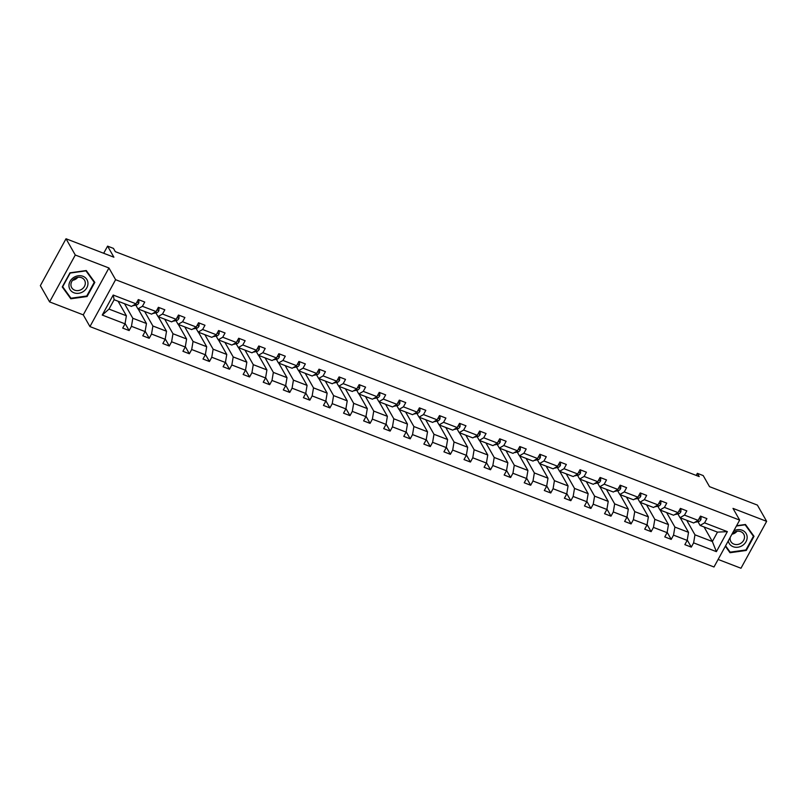 <?xml version="1.0" encoding="UTF-8"?>
<svg xmlns="http://www.w3.org/2000/svg" width="807" height="807" viewBox="0 0 807 807"><rect width="100%" height="100%" fill="white"/><g stroke="black" fill="none" stroke-linecap="round" stroke-linejoin="round"><path stroke-width="1.21" d="M49.61 301.909L83.262 314.871L108.935 267.985L75.283 255.022L49.61 301.909L40.35 285.648L66.023 238.761L113.898 257.201L107.593 246.135L103.689 253.267M75.283 255.022L66.023 238.761M718.129 559.443L740.977 568.239L766.65 521.352L757.39 505.091L709.514 486.651L703.21 475.585L697.359 473.326L696.209 475.424M89.94 326.583L713.993 566.988L739.666 520.101L115.603 279.696L89.94 326.583L83.262 314.871M686.686 520.273L694.968 534.819L712.349 541.507L716.394 551.645L693.617 542.869L691.286 547.116L687.241 540.014M704.067 526.971L712.349 541.507L717.484 532.136L700.103 525.438L697.964 521.675M694.968 534.819L693.617 542.869M666.612 512.536L674.894 527.082L688.532 532.338L687.181 540.397L684.85 544.644L691.286 547.116M687.181 540.397L673.532 535.142L671.212 539.389L667.167 532.277M646.538 504.809L654.82 519.355L668.458 524.6L667.107 532.66L664.776 536.907L671.212 539.389M667.107 532.66L653.458 527.405L651.138 531.652L647.093 524.54M626.464 497.072L634.746 511.618L648.384 516.873L647.022 524.923L644.702 529.17L651.138 531.652M647.022 524.923L633.384 519.668L631.064 523.914L627.009 516.813M606.38 489.335L614.662 503.881L628.31 509.136L626.948 517.196L624.628 521.433L631.064 523.914M626.948 517.196L613.31 511.941L610.98 516.177L606.935 509.076M586.306 481.608L594.588 496.144L608.226 501.399L606.874 509.459L604.544 513.706L610.98 516.177M606.874 509.459L593.226 504.204L590.906 508.45L586.86 501.339M566.232 473.87L574.513 488.417L588.152 493.672L586.79 501.722L584.47 505.969L590.906 508.45M586.79 501.722L573.152 496.466L570.831 500.713L566.786 493.612M546.147 466.133L554.429 480.679L568.078 485.935L566.716 493.985L564.396 498.232L570.831 500.713M566.716 493.985L553.077 488.729L550.747 492.976L546.702 485.875M526.073 458.396L534.355 472.942L547.993 478.198L546.642 486.258L544.311 490.505L550.747 492.976M546.642 486.258L532.993 481.002L530.673 485.249L526.628 478.137M505.999 450.669L514.281 465.215L527.919 470.471L526.567 478.521L524.237 482.768L530.673 485.249M526.567 478.521L512.919 473.265L510.599 477.512L506.554 470.4M485.925 442.932L494.207 457.478L507.845 462.734L506.483 470.784L504.163 475.03L510.599 477.512M506.483 470.784L492.845 465.528L490.525 469.775L486.47 462.673M465.841 435.195L474.123 449.741L487.771 454.997L486.409 463.057L484.089 467.293L490.525 469.775M486.409 463.057L472.771 457.801L470.441 462.038L466.396 454.936M445.767 427.468L454.048 442.004L467.687 447.26L466.335 455.319L464.005 459.566L470.441 462.038M466.335 455.319L452.687 450.064L450.367 454.311L446.321 447.199M425.692 419.731L433.974 434.277L447.613 439.533L446.251 447.582L443.931 451.829L450.367 454.311M446.251 447.582L432.613 442.327L430.292 446.574L426.247 439.472M405.608 411.994L413.89 426.54L427.539 431.795L426.177 439.855L423.857 444.092L430.292 446.574M426.177 439.855L412.538 434.6L410.208 438.837L406.163 431.735M385.534 404.257L393.816 418.803L407.454 424.058L406.103 432.118L403.772 436.365L410.208 438.837M406.103 432.118L392.464 426.863L390.134 431.109L386.089 423.998M365.46 396.53L373.742 411.076L387.38 416.331L386.028 424.381L383.698 428.628L390.134 431.109M386.028 424.381L372.38 419.126L370.06 423.372L366.015 416.261M345.386 388.792L353.668 403.339L367.306 408.594L365.944 416.644L363.624 420.891L370.06 423.372M365.944 416.644L352.306 411.388L349.986 415.635L345.931 408.534M325.302 381.055L333.584 395.601L347.232 400.857L345.87 408.917L343.55 413.164L349.986 415.635M345.87 408.917L332.232 403.661L329.902 407.908L325.857 400.797M305.228 373.328L313.509 387.874L327.148 393.12L325.796 401.18L323.466 405.427L329.902 407.908M325.796 401.18L312.148 395.924L309.827 400.171L305.782 393.059M285.153 365.591L293.435 380.137L307.074 385.393L305.712 393.443L303.392 397.69L309.827 400.171M305.712 393.443L292.073 388.187L289.753 392.434L285.708 385.332M265.069 357.854L273.351 372.4L286.999 377.656L285.638 385.716L283.318 389.952L289.753 392.434M285.638 385.716L271.999 380.46L269.669 384.697L265.624 377.595M244.995 350.117L253.277 364.663L266.915 369.919L265.564 377.979L263.243 382.225L269.669 384.697M265.564 377.979L251.925 372.723L249.595 376.97L245.55 369.858M224.921 342.39L233.203 356.936L246.841 362.192L245.489 370.242L243.159 374.488L249.595 376.97M245.489 370.242L231.841 364.986L229.521 369.233L225.476 362.131M204.847 334.653L213.129 349.199L226.767 354.455L225.405 362.504L223.085 366.751L229.521 369.233M225.405 362.504L211.767 357.249L209.447 361.496L205.392 354.394M184.763 326.916L193.044 341.462L206.693 346.717L205.331 354.777L203.011 359.024L209.447 361.496M205.331 354.777L191.693 349.522L189.363 353.769L185.317 346.657M164.689 319.189L172.97 333.735L186.609 338.99L185.257 347.04L182.927 351.287L189.363 353.769M185.257 347.04L171.609 341.785L169.288 346.032L165.243 338.92M144.614 311.452L152.896 325.998L166.535 331.253L165.173 339.303L162.853 343.55L169.288 346.032M165.173 339.303L151.534 334.048L149.214 338.294L145.169 331.193M124.53 303.714L132.812 318.261L146.46 323.516L145.099 331.576L142.778 335.813L149.214 338.294M145.099 331.576L131.46 326.321L129.13 330.557L125.085 323.456M125.024 323.839L102.247 315.063L113.202 295.039L135.99 303.815L131.511 306.408L114.14 299.71L109.006 309.091L126.386 315.779L125.024 323.839L122.704 328.086L129.13 330.557M142.415 306.297L156.064 311.552L151.595 314.145L137.947 308.889L142.415 306.297L144.746 302.05L138.31 299.568L135.99 303.815M162.5 314.034L176.138 319.29L171.669 321.872L158.031 316.616L162.5 314.034L164.82 309.787L158.384 307.306L156.064 311.552M182.574 321.761L196.212 327.017L191.743 329.609L178.105 324.353L182.574 321.761L184.894 317.514L178.468 315.043L176.138 319.29M202.648 329.498L216.296 334.754L211.827 337.346L198.179 332.091L202.648 329.498L204.978 325.251L198.542 322.77L196.212 327.017M222.732 337.235L236.37 342.491L231.902 345.073L218.253 339.818L222.732 337.235L225.052 332.988L218.616 330.507L216.296 334.754M242.806 344.962L256.444 350.218L251.976 352.81L238.337 347.555L242.806 344.962L245.126 340.725L238.69 338.244L236.37 342.491M262.88 352.699L276.529 357.955L272.05 360.547L258.411 355.292L262.88 352.699L265.21 348.453L258.775 345.981L256.444 350.218M282.954 360.436L296.603 365.692L292.134 368.274L278.486 363.029L282.954 360.436L285.285 356.19L278.849 353.708L276.529 357.955M303.039 368.174L316.677 373.429L312.208 376.012L298.57 370.756L303.039 368.174L305.359 363.927L298.923 361.445L296.603 365.692M323.113 375.901L336.751 381.156L332.282 383.749L318.644 378.493L323.113 375.901L325.433 371.654L318.997 369.182L316.677 373.429M343.187 383.638L356.835 388.893L352.366 391.486L338.718 386.23L343.187 383.638L345.517 379.391L339.081 376.909L336.751 381.156M363.271 391.375L376.909 396.63L372.441 399.213L358.792 393.957L363.271 391.375L365.591 387.128L359.155 384.646L356.835 388.893M383.345 399.102L396.983 404.357L392.515 406.95L378.876 401.694L383.345 399.102L385.665 394.865L379.229 392.384L376.909 396.63M403.419 406.839L417.068 412.095L412.589 414.687L398.951 409.431L403.419 406.839L405.75 402.592L399.314 400.121L396.983 404.357M423.493 414.576L437.142 419.832L432.673 422.414L419.025 417.158L423.493 414.576L425.824 410.329L419.388 407.848L417.068 412.095M443.578 422.303L457.216 427.559L452.747 430.151L439.109 424.896L443.578 422.303L445.898 418.066L439.462 415.585L437.142 419.832M463.652 430.04L477.29 435.296L472.821 437.888L459.183 432.633L463.652 430.04L465.972 425.793L459.536 423.322L457.216 427.559M483.726 437.777L497.374 443.033L492.906 445.625L479.257 440.37L483.726 437.777L486.056 433.53L479.62 431.049L477.29 435.296M503.81 445.514L517.448 450.77L512.98 453.352L499.331 448.097L503.81 445.514L506.13 441.268L499.694 438.786L497.374 443.033M523.884 453.241L537.523 458.497L533.054 461.09L519.415 455.834L523.884 453.241L526.204 448.995L519.769 446.523L517.448 450.77M543.958 460.979L557.597 466.234L553.128 468.827L539.49 463.571L543.958 460.979L546.289 456.732L539.853 454.25L537.523 458.497M564.032 468.716L577.681 473.971L573.212 476.554L559.564 471.298L564.032 468.716L566.363 464.469L559.927 461.987L557.597 466.234M584.117 476.443L597.755 481.698L593.286 484.291L579.648 479.035L584.117 476.443L586.437 472.206L580.001 469.724L577.681 473.971M604.191 484.18L617.829 489.435L613.36 492.028L599.722 486.772L604.191 484.18L606.511 479.933L600.075 477.462L597.755 481.698M624.265 491.917L637.913 497.173L633.445 499.765L619.796 494.509L624.265 491.917L626.595 487.67L620.159 485.189L617.829 489.435M644.349 499.654L657.987 504.91L653.519 507.492L639.87 502.236L644.349 499.654L646.669 495.407L640.233 492.926L637.913 497.173M664.423 507.381L678.062 512.637L673.593 515.229L659.955 509.974L664.423 507.381L666.743 503.134L660.308 500.663L657.987 504.91M684.497 515.118L698.136 520.374L693.667 522.966L680.029 517.711L684.497 515.118L686.828 510.871L680.392 508.39L678.062 512.637M700.103 525.438L704.572 522.855L706.902 518.608L700.466 516.127L698.136 520.374M704.572 522.855L727.359 531.631L716.394 551.645M107.593 246.135L113.454 248.395L115.3 251.653L699.215 476.584L697.359 473.326M680.029 517.711L677.88 513.938M680.251 517.791L688.532 532.338M674.894 527.082L673.532 535.142M659.955 509.974L657.806 506.211M660.176 510.064L668.458 524.6M654.82 519.355L653.458 527.405M639.87 502.236L637.732 498.474M640.102 502.327L648.384 516.873M634.746 511.618L633.384 519.668M619.796 494.509L617.658 490.737M620.028 494.59L628.31 509.136M614.662 503.881L613.31 511.941M599.722 486.772L597.573 483M599.944 486.853L608.226 501.399M594.588 496.144L593.226 504.204M579.648 479.035L577.499 475.273M579.87 479.126L588.152 493.672M574.513 488.417L573.152 496.466M559.564 471.298L557.425 467.535M559.796 471.389L568.078 485.935M554.429 480.679L553.077 488.729M539.49 463.571L537.341 459.798M539.712 463.652L547.993 478.198M534.355 472.942L532.993 481.002M519.415 455.834L517.267 452.071M519.637 455.925L527.919 470.471M514.281 465.215L512.919 473.265M499.331 448.097L497.193 444.334M499.563 448.188L507.845 462.734M494.207 457.478L492.845 465.528M479.257 440.37L477.119 436.597M479.489 440.451L487.771 454.997M474.123 449.741L472.771 457.801M459.183 432.633L457.034 428.87M459.405 432.723L467.687 447.26M454.048 442.004L452.687 450.064M439.109 424.896L436.96 421.133M439.331 424.986L447.613 439.533M433.974 434.277L432.613 442.327M419.025 417.158L416.886 413.396M419.257 417.249L427.539 431.795M413.89 426.54L412.538 434.6M398.951 409.431L396.802 405.659M399.172 409.512L407.454 424.058M393.816 418.803L392.464 426.863M378.876 401.694L376.728 397.932M379.098 401.785L387.38 416.331M373.742 411.076L372.38 419.126M358.792 393.957L356.654 390.195M359.024 394.048L367.306 408.594M353.668 403.339L352.306 411.388M338.718 386.23L336.58 382.457M338.95 386.311L347.232 400.857M333.584 395.601L332.232 403.661M318.644 378.493L316.495 374.73M318.866 378.584L327.148 393.12M313.509 387.874L312.148 395.924M298.57 370.756L296.421 366.993M298.792 370.847L307.074 385.393M293.435 380.137L292.073 388.187M278.486 363.029L276.347 359.256M278.718 363.11L286.999 377.656M273.351 372.4L271.999 380.46M258.411 355.292L256.263 351.519M258.633 355.373L266.915 369.919M253.277 364.663L251.925 372.723M238.337 347.555L236.189 343.792M238.559 347.646L246.841 362.192M233.203 356.936L231.841 364.986M218.253 339.818L216.115 336.055M218.485 339.908L226.767 354.455M213.129 349.199L211.767 357.249M198.179 332.091L196.04 328.318M198.411 332.171L206.693 346.717M193.044 341.462L191.693 349.522M178.105 324.353L175.956 320.591M178.327 324.444L186.609 338.99M172.97 333.735L171.609 341.785M158.031 316.616L155.882 312.854M158.253 316.707L166.535 331.253M152.896 325.998L151.534 334.048M137.947 308.889L135.808 305.117M138.179 308.97L146.46 323.516M132.812 318.261L131.46 326.321M113.202 295.039L114.14 299.71M108.935 267.985L115.603 279.696M766.65 521.352L732.998 508.39L739.666 520.101M118.104 301.243L126.386 315.779M109.006 309.091L102.247 315.063M727.359 531.631L717.484 532.136M94.823 282.389L86.268 270.547L69.977 272.816L62.25 286.939L70.804 298.782L87.085 296.512L94.823 282.389M725.342 546.268L730.002 552.724L746.283 550.445L754.01 536.322L745.456 524.479L736.589 525.72M62.432 286.606L69.392 296.028M86.773 295.957L87.085 296.512M69.251 296.048L70.804 298.782M725.513 545.946L728.59 549.971M745.971 549.9L746.283 550.445M728.439 549.991L730.002 552.724M138.269 299.649L138.905 299.891L138.804 302.928A3.995 1.614 111.1 0 1 136.857 304.885L133.478 305.631A11.54 4.671 111.1 0 1 132.762 305.682M158.343 307.386L158.979 307.628L158.878 310.655A3.995 1.614 111.1 0 1 156.931 312.622L153.562 313.358A11.54 4.671 111.1 0 1 152.846 313.419M178.418 315.113L179.053 315.366L178.952 318.392A3.995 1.614 111.1 0 1 177.005 320.359L173.636 321.095A11.54 4.671 111.1 0 1 172.92 321.146M73.467 277.628A9.805 8.514 150.3 0 0 70.37 290.056A9.805 8.514 150.3 0 0 83.454 291.448A9.805 8.514 150.3 0 0 86.551 279.01A9.805 8.514 150.3 0 0 73.467 277.628M74.345 278.708A7.424 6.446 150.3 0 0 71.672 287.615A7.424 6.446 150.3 0 0 81.9 289.168A7.424 6.446 150.3 0 0 84.574 280.271A7.424 6.446 150.3 0 0 74.345 278.708M72.61 280.291A7.424 6.446 150.3 0 0 76.06 278.919A7.424 6.446 150.3 0 0 77.795 277.336M86.137 270.567L94.237 282.329L86.752 296.008L70.966 298.217L62.684 286.737L70.169 273.059L85.946 270.849L94.237 282.329M728.267 540.912A9.805 8.514 150.3 0 0 742.642 545.381A9.805 8.514 150.3 0 0 746.051 533.407A9.805 8.514 150.3 0 0 733.745 530.905M730.295 537.22A7.424 6.446 150.3 0 0 730.87 541.547A7.424 6.446 150.3 0 0 741.098 543.111A7.424 6.446 150.3 0 0 743.772 534.204A7.424 6.446 150.3 0 0 733.543 532.65A7.424 6.446 150.3 0 0 732.141 533.841M731.939 534.204A7.424 6.446 150.3 0 0 735.258 532.852A7.424 6.446 150.3 0 0 736.993 531.278M745.335 524.5L753.435 536.272L745.94 549.95L730.164 552.149L725.584 545.814M736.428 526.013L745.143 524.792L753.435 536.272M198.502 322.85L199.137 323.093L199.036 326.129A3.995 1.614 111.1 0 1 197.09 328.096L193.71 328.832A11.54 4.671 111.1 0 1 192.994 328.883M218.576 330.588L219.211 330.83L219.111 333.856A3.995 1.614 111.1 0 1 217.164 335.823L213.794 336.559A11.54 4.671 111.1 0 1 213.068 336.62M238.65 338.315L239.286 338.567L239.185 341.593A3.995 1.614 111.1 0 1 237.238 343.56L233.869 344.296A11.54 4.671 111.1 0 1 233.152 344.357M258.724 346.052L259.36 346.294L259.259 349.33A3.995 1.614 111.1 0 1 257.322 351.297L253.943 352.034A11.54 4.671 111.1 0 1 253.227 352.084M278.808 353.789L279.444 354.031L279.343 357.057A3.995 1.614 111.1 0 1 277.396 359.024L274.017 359.771A11.54 4.671 111.1 0 1 273.301 359.821M298.883 361.526L299.518 361.768L299.417 364.794A3.995 1.614 111.1 0 1 297.47 366.761L294.101 367.498A11.54 4.671 111.1 0 1 293.385 367.558M318.957 369.253L319.592 369.505L319.491 372.531A3.995 1.614 111.1 0 1 317.544 374.498L314.175 375.235A11.54 4.671 111.1 0 1 313.459 375.285M339.041 376.99L339.676 377.232L339.576 380.268A3.995 1.614 111.1 0 1 337.629 382.236L334.249 382.972A11.54 4.671 111.1 0 1 333.533 383.022M359.115 384.727L359.751 384.969L359.65 387.996A3.995 1.614 111.1 0 1 357.703 389.963L354.334 390.699A11.54 4.671 111.1 0 1 353.607 390.759M379.189 392.454L379.825 392.706L379.724 395.733A3.995 1.614 111.1 0 1 377.777 397.7L374.408 398.436A11.54 4.671 111.1 0 1 373.691 398.497M399.263 400.191L399.899 400.433L399.798 403.47A3.995 1.614 111.1 0 1 397.861 405.437L394.482 406.173A11.54 4.671 111.1 0 1 393.766 406.224M419.347 407.928L419.983 408.171L419.882 411.197A3.995 1.614 111.1 0 1 417.935 413.164L414.556 413.91A11.54 4.671 111.1 0 1 413.84 413.961M439.422 415.666L440.057 415.908L439.956 418.934A3.995 1.614 111.1 0 1 438.009 420.901L434.64 421.637A11.54 4.671 111.1 0 1 433.924 421.698M459.496 423.393L460.131 423.635L460.03 426.671A3.995 1.614 111.1 0 1 458.083 428.638L454.714 429.374A11.54 4.671 111.1 0 1 453.998 429.425M479.58 431.13L480.215 431.372L480.115 434.408A3.995 1.614 111.1 0 1 478.168 436.365L474.788 437.112A11.54 4.671 111.1 0 1 474.072 437.162M499.654 438.867L500.29 439.109L500.189 442.135A3.995 1.614 111.1 0 1 498.242 444.102L494.873 444.839A11.54 4.671 111.1 0 1 494.146 444.899M519.728 446.594L520.364 446.846L520.263 449.872A3.995 1.614 111.1 0 1 518.316 451.839L514.947 452.576A11.54 4.671 111.1 0 1 514.23 452.626M539.802 454.331L540.438 454.573L540.337 457.609A3.995 1.614 111.1 0 1 538.4 459.576L535.021 460.313A11.54 4.671 111.1 0 1 534.305 460.363M559.887 462.068L560.522 462.31L560.421 465.336A3.995 1.614 111.1 0 1 558.474 467.303L555.095 468.04A11.54 4.671 111.1 0 1 554.379 468.1M579.961 469.795L580.596 470.047L580.495 473.073A3.995 1.614 111.1 0 1 578.548 475.041L575.179 475.777A11.54 4.671 111.1 0 1 574.463 475.837M600.035 477.532L600.67 477.774L600.569 480.811A3.995 1.614 111.1 0 1 598.623 482.778L595.253 483.514A11.54 4.671 111.1 0 1 594.537 483.564M620.119 485.269L620.754 485.511L620.654 488.548A3.995 1.614 111.1 0 1 618.707 490.505L615.327 491.251A11.54 4.671 111.1 0 1 614.611 491.302M640.193 493.006L640.829 493.248L640.728 496.275A3.995 1.614 111.1 0 1 638.781 498.242L635.412 498.978A11.54 4.671 111.1 0 1 634.685 499.039M660.267 500.733L660.903 500.986L660.802 504.012A3.995 1.614 111.1 0 1 658.855 505.979L655.486 506.715A11.54 4.671 111.1 0 1 654.77 506.766M680.341 508.471L680.977 508.713L680.876 511.749A3.995 1.614 111.1 0 1 678.939 513.716L675.56 514.452A11.54 4.671 111.1 0 1 674.844 514.503M700.426 516.208L701.061 516.45L700.96 519.476A3.995 1.614 111.1 0 1 699.013 521.443L695.634 522.179A11.54 4.671 111.1 0 1 694.918 522.24M138.804 302.847L136.918 302.121M136.857 304.885L135.223 304.259M158.878 310.584L156.992 309.858M156.931 312.622L155.297 311.996M178.962 318.311L177.066 317.585M177.005 320.359L175.371 319.723M199.036 326.048L197.15 325.322M197.09 328.096L195.455 327.46M219.111 333.785L217.224 333.059M217.164 335.823L215.53 335.198M239.185 341.522L237.298 340.786M237.238 343.56L235.604 342.935M259.269 349.249L257.372 348.523M257.322 351.297L255.678 350.662M279.343 356.987L277.457 356.26M277.396 359.024L275.762 358.399M299.417 364.724L297.531 363.997M297.47 366.761L295.836 366.136M319.501 372.451L317.605 371.724M317.544 374.498L315.91 373.863M339.576 380.188L337.679 379.461M337.629 382.236L335.994 381.6M359.65 387.925L357.763 387.199M357.703 389.963L356.069 389.337M379.724 395.662L377.837 394.926M377.777 397.7L376.143 397.074M399.808 403.389L397.912 402.663M397.861 405.437L396.217 404.801M419.882 411.126L417.996 410.4M417.935 413.164L416.301 412.538M439.956 418.863L438.07 418.127M438.009 420.901L436.375 420.276M460.04 426.59L458.144 425.864M458.083 428.638L456.449 428.003M480.115 434.327L478.218 433.601M478.168 436.365L476.534 435.74M500.189 442.065L498.302 441.338M498.242 444.102L496.608 443.477M520.263 449.792L518.376 449.065M518.316 451.839L516.682 451.204M540.347 457.529L538.451 456.802M538.4 459.576L536.756 458.941M560.421 465.266L558.535 464.539M558.474 467.303L556.84 466.678M580.495 473.003L578.609 472.266M578.548 475.041L576.914 474.415M600.579 480.73L598.683 480.004M598.623 482.778L596.988 482.142M620.654 488.467L618.757 487.741M618.707 490.505L617.073 489.879M640.728 496.204L638.841 495.478M638.781 498.242L637.147 497.616M660.802 503.931L658.916 503.205M658.855 505.979L657.221 505.343M680.886 511.668L678.99 510.942M678.939 513.716L677.295 513.081M700.96 519.405L699.074 518.679M699.013 521.443L697.379 520.818"/></g></svg>

